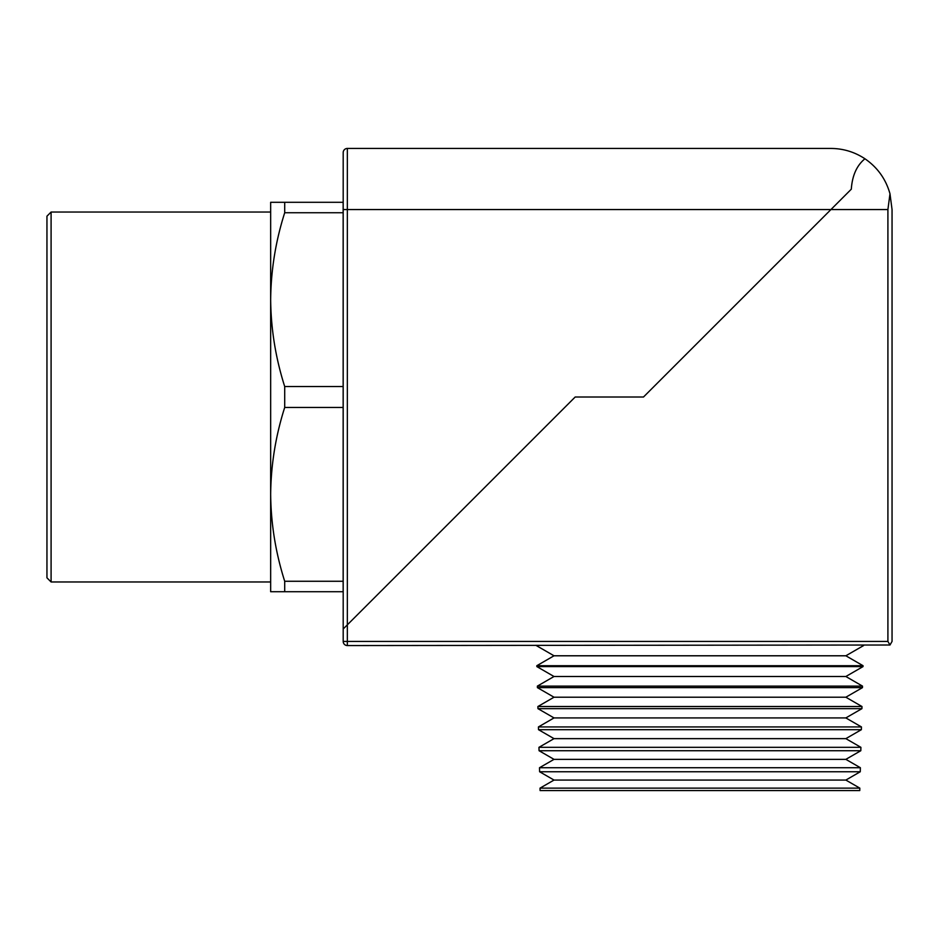 <?xml version="1.0" encoding="UTF-8"?>
<svg xmlns="http://www.w3.org/2000/svg" width="939" height="939" viewBox="0 0 939 939"><rect width="100%" height="100%" fill="white"/><g stroke="black" fill="none" stroke-linecap="round" stroke-linejoin="round"><path stroke-width="1.41" d="M845.863 780.063L554.01 780.063L540.031 788.138L859.831 788.138L845.863 780.063L860.265 771.752L860.37 767.726L539.502 767.726L539.608 771.752L860.265 771.752M554.01 759.358L539.056 750.719L860.817 750.719L845.863 759.358L554.01 759.358L539.502 767.726M845.863 738.641L554.01 738.641L538.963 747.327L860.899 747.327L845.863 738.641L861.368 729.685L861.439 726.927L538.434 726.927L538.505 729.685L861.368 729.685M554.01 717.924L537.953 708.652L861.92 708.652L845.863 717.924L554.01 717.924L538.434 726.927M845.863 697.219L554.01 697.219L537.894 706.515L861.979 706.515L845.863 697.219L862.471 687.63L862.507 686.116L537.366 686.116L537.401 687.63L862.471 687.63M554.01 676.503L536.85 666.596L863.023 666.596L845.863 676.503L554.01 676.503L537.366 686.116M845.863 655.786L554.01 655.786L536.826 665.704L863.047 665.704L845.863 655.786L863.575 645.562M540.031 788.138L540.101 790.556L859.772 790.556L859.831 788.138M887.907 209.55L830.945 209.55L643.497 397.009L575.184 397.009L347.336 624.846L575.184 397.009L643.497 397.009L830.945 209.55L347.336 209.55L347.336 624.846L343.193 628.989L343.193 152.588A4.143 4.143 0 0 1 347.336 148.444L830.945 148.444C843.292 148.526 854.631 151.977 864.936 158.773C856.779 165.44 852.236 175.57 851.309 189.185L830.945 209.55L851.309 189.185C852.236 175.57 856.779 165.44 864.936 158.773C877.507 167.424 885.853 179.091 889.984 193.774L892.05 209.55L892.05 641.419L889.984 645.011L887.907 641.419L887.907 209.55L889.984 193.774M889.984 645.011L347.336 645.562L347.336 641.419L887.907 641.419M343.193 641.419A4.143 4.143 0 0 0 347.336 645.562A4.143 4.143 0 0 1 343.193 641.419L343.193 628.989L347.336 624.846L347.336 641.419L343.193 641.419M51.093 581.969L46.95 577.825L46.95 216.181L51.093 212.038L51.093 581.969L270.655 581.969M284.705 591.711L284.705 581.264L343.146 581.264L343.146 591.711L270.655 591.711L270.655 202.296L284.705 202.296L284.705 212.742L343.146 212.742L343.146 202.296L284.705 202.296M343.146 581.264L343.146 407.456L284.705 407.456L284.705 386.551C275.632 358.029 270.948 329.061 270.655 299.647C270.96 270.15 275.643 241.182 284.705 212.742M343.146 407.456L343.146 386.551L284.705 386.551M284.705 581.264C275.632 552.731 270.948 523.762 270.655 494.36C270.96 464.852 275.643 435.884 284.705 407.456M343.146 386.551L343.146 212.742M347.336 148.444A4.143 4.143 0 0 0 343.193 152.588A4.143 4.143 0 0 1 347.336 148.444L347.336 209.55L343.193 209.55M845.863 759.358L860.37 767.726M845.863 717.924L861.439 726.927M845.863 676.503L862.507 686.116M863.023 666.596L863.047 665.704M861.92 708.652L861.979 706.515M860.817 750.719L860.899 747.327M539.056 750.719L538.963 747.327M537.953 708.652L537.894 706.515M536.85 666.596L536.826 665.704M554.01 655.786L536.298 645.562M554.01 697.219L537.401 687.63M554.01 738.641L538.505 729.685M554.01 780.063L539.608 771.752M270.655 212.038L51.093 212.038"/></g></svg>
